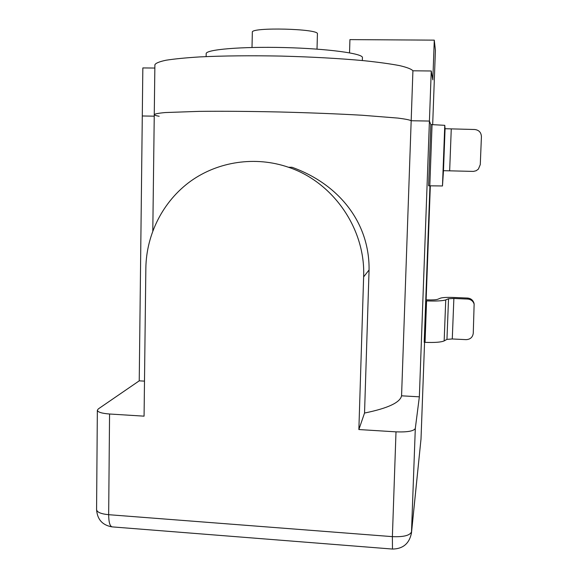 <?xml version="1.0" encoding="UTF-8"?>
<svg xmlns="http://www.w3.org/2000/svg" width="578" height="578" viewBox="0 0 578 578"><rect width="100%" height="100%" fill="white"/><g stroke="black" fill="none" stroke-linecap="round" stroke-linejoin="round"><path stroke-width="0.87" d="M292.085 167.302C338.802 184.042 369.696 222.595 369.067 269.962L363.627 276.898C365.744 229.235 333.434 182.2 288.465 167.252C255.447 155.872 218.246 161.414 190.632 181.189C163.104 201.115 146.342 234.104 145.851 268.12L144.074 416.16L109.56 414.007C101.793 413.407 97.725 412.143 97.35 410.228L98.325 408.906L139.233 380.837L142.289 115.968L154.239 116.178L142.289 115.968L142.838 67.929L154.846 68.052M349.538 52.836L349.928 39.615L434.28 40.142L432.828 79.872L431.253 70.986L412.916 70.791L411.175 120.737L429.418 121.062L411.175 120.737C409.744 119.906 405.322 119.025 397.91 118.085L362.276 115.253C338.036 113.866 310.61 112.782 279.99 111.995C249.429 111.33 222.443 111.121 199.034 111.373L165.351 112.544C158.668 113.151 154.969 113.837 154.261 114.617C154.969 113.837 158.668 113.151 165.351 112.544L199.034 111.373C222.443 111.121 249.429 111.33 279.99 111.995C310.61 112.782 338.036 113.866 362.276 115.253L397.91 118.085C405.322 119.025 409.744 119.906 411.175 120.737L401.565 395.814C400.135 402.563 387.795 408.306 364.537 413.046L369.067 269.962M401.565 395.814L419.353 396.826L429.418 121.062L430.827 124.559L429.418 121.062L431.253 70.986M425.899 299.823L430.097 185.841M425.719 300.856L426.571 300.9L425.04 342.349L424.201 342.306L429.953 185.834M449.655 170.828L443.478 170.691L442.473 185.971L428.587 185.798L430.827 124.559L444.771 125.325L445.067 128.713L474.639 129.501C478.909 129.999 481.171 132.384 481.423 136.646L480.275 164.607L478.374 169.13L476.113 170.756L473.411 171.406L449.655 170.828L451.259 129.06M419.353 396.826L415.307 428.442C413.841 431.13 407.403 432.265 396.002 431.853L358.866 429.541L363.627 276.898M364.537 413.046L358.866 429.541M139.233 380.837L144.5 381.133M152.802 230.832L154.261 114.617C154.355 115.145 155.988 115.694 159.16 116.272M412.916 70.791C411.514 69.107 407.1 67.388 399.68 65.632C390.518 63.883 378.604 62.236 363.952 60.69C339.626 58.45 312.069 56.919 281.298 56.088C250.592 55.502 223.469 55.77 199.93 56.904C185.834 57.786 174.542 58.891 166.059 60.22C159.333 61.651 155.612 63.175 154.89 64.801L154.261 114.617M434.28 40.142L435.407 50.3L432.676 124.595L435.407 50.286M317.019 49.123L317.423 33.885C319.49 28.698 250.288 26.964 252.333 32.26L252.015 47.483M206.129 56.601L206.18 53.74C205.313 49.585 240.91 46.457 284.304 47.562C327.69 48.617 363.266 53.523 362.435 57.634L362.348 60.538M425.762 299.816L426.737 299.859C432.243 300.047 435.884 299.866 437.662 299.303L440.515 298.14C442.683 297.46 447.126 297.236 453.824 297.475L467.566 298.06C470.781 298.378 472.912 300.04 473.938 303.045L474.148 304.122M426.571 300.9C436.282 301.239 442.676 300.907 445.739 299.91L448.528 298.739L453.867 298.472L467.71 299.064C470.954 299.382 473.1 301.059 474.133 304.086L473.266 333.224C472.674 337.299 470.275 339.438 466.07 339.64L452.278 338.968L446.953 339.365L444.157 340.912C441.093 342.241 434.721 342.718 425.04 342.349M392.404 549.049L112.428 526.905C110.008 526.674 108.758 522.599 108.664 514.695L392.383 536.637C403.675 537.099 410.069 535.459 411.558 531.731L421.008 438.969L424.57 342.328L421.015 438.912L411.464 533.017L415.307 428.442M426.13 299.83L430.328 185.849L426.13 299.83M411.464 533.017C409.34 543.551 403.01 548.898 392.476 549.057L392.383 536.637L396.002 431.853M97.35 410.228L96.577 509.579C96.938 512.224 100.969 513.929 108.664 514.695L109.56 414.007M421.015 438.854L420.965 439.699M429.815 185.834L432.062 124.581M442.473 185.971L444.771 125.325M443.478 170.691L445.067 128.713M467.71 299.064L467.566 298.06M445.739 299.91L444.157 340.912M448.528 298.739L446.953 339.365M453.867 298.472L452.278 338.968M292.092 167.28L288.465 167.252M96.577 509.579C97.27 519.391 102.378 525.149 111.908 526.861M474.133 304.086L473.938 303.045"/></g></svg>
